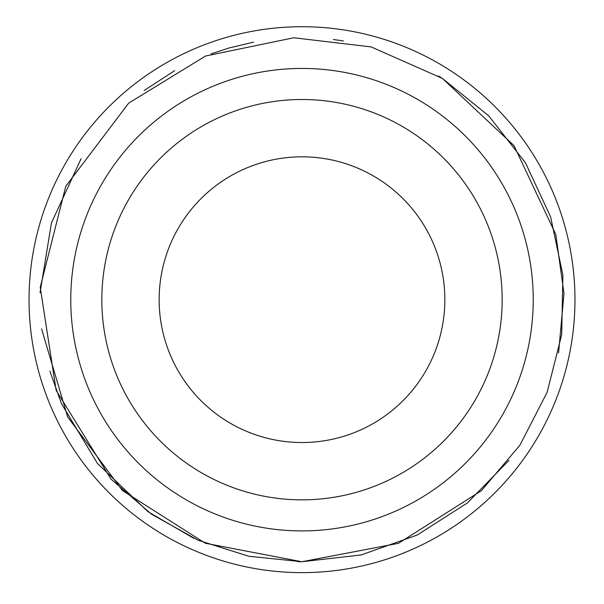 <?xml version="1.0" encoding="UTF-8"?>
<svg xmlns="http://www.w3.org/2000/svg" width="604" height="604" viewBox="0 0 604 604"><rect width="100%" height="100%" fill="white"/><g stroke="black" fill="none" stroke-linecap="round" stroke-linejoin="round"><path stroke-width="0.91" d="M302 572.637A272.963 272.963 0 0 0 538.39 163.193A272.963 272.963 0 0 0 65.61 163.193A272.963 272.963 0 0 0 302 572.637M302 530.908A231.234 231.234 0 0 0 502.256 184.061A231.234 231.234 0 0 0 101.744 184.061A231.234 231.234 0 0 0 302 530.908M302 499.848A200.173 200.173 0 0 0 475.356 199.592A200.173 200.173 0 0 0 128.644 199.592A200.173 200.173 0 0 0 302 499.848M302 442.528A142.854 142.854 0 0 0 425.714 228.252A142.854 142.854 0 0 0 178.286 228.252A142.854 142.854 0 0 0 302 442.528M297.636 561.682L302 561.72L361.147 554.963L417.236 535.023L467.383 502.943L508.991 460.369M558.579 352.917L563.977 293.559L555.816 234.511L513.996 145.647L442.415 78.422L438.564 76.029M343.404 40.921L333.431 39.524M253.582 42.144L228.893 48.033L211.189 53.869M174.699 70.63L144.205 90.464M81.087 158.731L51.438 222.952L40.045 292.751M49.883 371.12L61.51 403.744L97.493 463.517L147.972 511.679L193.959 538.413M41.585 328.886L67.64 416.896L122.461 490.554L205.337 543.245L301.789 561.72M302 561.72L398.466 543.321L481.38 490.697L519.885 445.261L547.133 392.306L561.712 334.563L562.883 275.016L550.576 216.745L525.435 162.755L488.742 115.847L442.415 78.422L371.15 46.916L293.771 37.758L205.534 56.029L128.705 103.11L65.783 186.274L40.234 287.33L56.157 390.35L110.977 479.063L151.325 514.072L197.931 540.172L248.863 556.276L302 561.72"/></g></svg>
